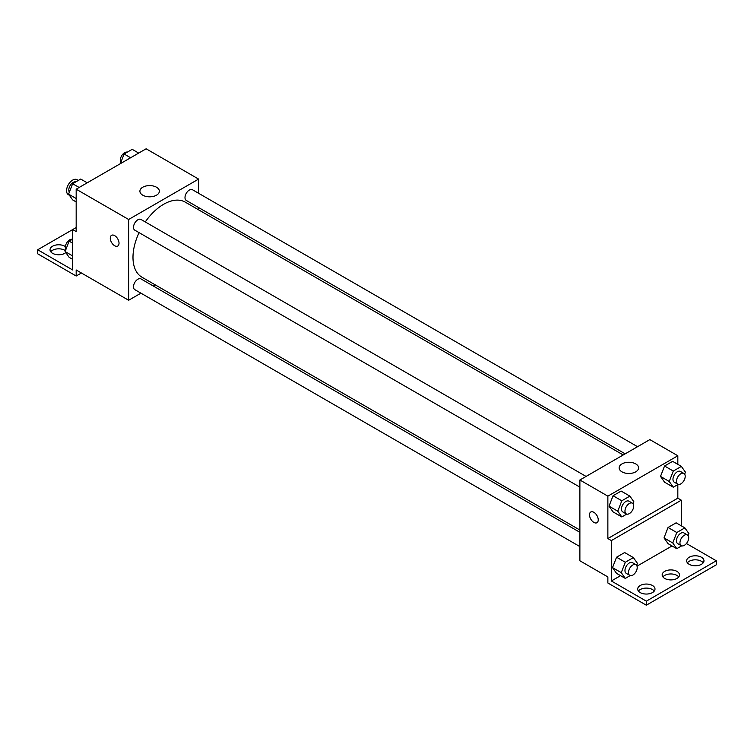 <?xml version="1.0" encoding="UTF-8"?>
<svg xmlns="http://www.w3.org/2000/svg" width="754" height="754" viewBox="0 0 754 754"><rect width="100%" height="100%" fill="white"/><g stroke="black" fill="none" stroke-linecap="round" stroke-linejoin="round"><path stroke-width="1.13" d="M78.331 180.432L77.012 179.669A8.662 4.995 120 0 0 70.339 181.987A8.662 4.995 120 0 0 66.559 190.696A8.662 4.995 120 0 0 68.35 194.664L69.377 195.258M76.173 227.557L72.676 229.574L72.676 269.97L37.7 249.772L72.676 229.574L76.173 231.591L76.173 189.188L146.135 148.792L198.604 179.084L198.604 193.269M111.564 235.323A6.183 3.572 -120 0 0 110.621 240.281A6.183 3.572 -120 0 0 114.655 245.729A6.183 3.572 60 0 1 110.612 240.281A6.183 3.572 60 0 1 111.564 235.323A6.183 3.572 60 0 1 117.747 238.895A6.183 3.572 60 0 1 117.747 246.04A6.183 3.572 60 0 1 114.655 245.729A6.183 3.572 -120 0 0 117.747 246.03M37.7 249.772L37.7 253.806L76.173 276.021L76.173 269.97L128.642 300.262L128.642 219.48L76.173 189.188M586.065 476.424L140.97 219.452A6.183 3.572 120 0 0 136.21 221.111A6.183 3.572 120 0 0 133.505 227.331A6.183 3.572 120 0 0 134.787 230.168L579.883 487.131M579.883 532.315L140.97 278.905A6.183 3.572 120 0 0 136.21 280.563A6.183 3.572 120 0 0 133.505 286.784A6.183 3.572 120 0 0 134.787 289.621L579.883 546.593M155.267 284.889L153.298 286.03M140.932 293.165L128.642 300.262M198.604 207.557L198.604 209.829M128.642 219.48L198.604 179.084M637.554 446.698L192.458 189.725A6.183 3.572 120 0 0 187.699 191.384A6.183 3.572 120 0 0 184.994 197.605A6.183 3.572 120 0 0 186.276 200.432L625.189 453.842M623.219 454.973L185.296 202.147A43.336 25.023 120 0 0 145.268 221.94M139.085 232.647A43.336 25.023 120 0 0 132.987 257.368A43.336 25.023 120 0 0 141.959 277.199L579.883 530.034M156.512 187.237A9.727 5.617 180 0 1 159.358 191.205A9.727 5.617 180 0 1 149.631 196.822A9.727 5.617 180 0 1 139.905 191.205A9.727 5.617 180 0 1 145.908 186.012A9.727 5.617 180 0 1 156.512 187.237M76.173 276.021L81.423 272.995M50.772 251.789A8.662 4.995 180 0 1 64.806 250.271A8.662 4.995 180 0 1 65.438 250.677M65.824 252.599A8.662 4.995 180 0 1 56.116 254.541A8.662 4.995 180 0 1 50.028 249.772A8.662 4.995 180 0 1 55.372 245.154A8.662 4.995 180 0 1 64.806 246.238A8.662 4.995 180 0 1 65.353 246.586M677.827 484.596L677.827 498.168L607.865 538.563L611.362 540.58L611.362 580.976L646.338 601.164L646.338 605.208L607.865 582.993L607.865 576.933L579.883 560.778L579.883 479.996L649.835 439.601L677.827 455.765L677.827 464.341M590.787 511.994A6.183 3.572 -120 0 0 589.835 516.952A6.183 3.572 -120 0 0 593.879 522.399A6.183 3.572 60 0 1 589.835 516.952A6.183 3.572 60 0 1 590.778 512.004A6.183 3.572 60 0 1 596.961 515.566A6.183 3.572 60 0 1 596.961 522.711A6.183 3.572 60 0 1 593.869 522.399A6.183 3.572 -120 0 0 596.97 522.711M607.865 538.563L607.865 496.151L579.883 479.996M660.513 476.415L664.547 482.164L660.513 476.415L664.547 466.01L660.513 476.415L669.25 481.467L673.294 471.062L681.371 466.396L685.414 472.136L684.632 474.143M672.625 461.344L664.547 466.01L672.625 461.344L681.371 466.396M609.025 506.151L613.059 511.891L609.025 506.151L613.059 495.736L609.025 506.151L617.762 511.193L621.805 500.788L629.882 496.123L633.926 501.872L633.143 503.87M621.136 491.071L613.059 495.736L621.136 491.071L629.882 496.123M607.865 496.151L677.827 455.765M635.726 463.908A9.727 5.617 180 0 1 638.581 467.876A9.727 5.617 180 0 1 628.855 473.493A9.727 5.617 180 0 1 619.128 467.876A9.727 5.617 180 0 1 625.132 462.692A9.727 5.617 180 0 1 635.726 463.908M677.827 498.168L681.324 500.194L681.324 525.821M686.423 543.521L716.3 560.778L716.3 564.812L646.338 605.208M716.3 560.778L646.338 601.164M662.907 576.933A8.662 4.995 180 0 1 676.951 575.415A8.662 4.995 180 0 1 678.741 576.933M687.394 562.795A8.662 4.995 180 0 1 695.311 559.817A8.662 4.995 180 0 1 703.228 562.795M638.421 591.07A8.662 4.995 180 0 1 646.338 588.092A8.662 4.995 180 0 1 654.265 591.07M681.324 500.194L611.362 540.58M612.521 567.621L616.555 573.37L612.521 567.621L616.555 557.215L612.521 567.621L621.268 572.672L625.302 562.258L633.379 557.592L637.422 563.342L636.64 565.34M624.632 552.55L616.555 557.215L624.632 552.55L633.379 557.592M664.01 537.894L668.044 543.643L664.01 537.894L668.044 527.48L664.01 537.894L672.756 542.946L676.79 532.531L684.868 527.866L688.911 533.615L688.138 535.613M676.121 522.824L668.044 527.48L676.121 522.824L684.868 527.866M672.031 545.943L637.026 566.15M620.542 575.67L611.362 580.976M676.951 571.381A8.662 4.995 180 0 1 679.486 574.916A8.662 4.995 180 0 1 670.824 579.911A8.662 4.995 180 0 1 662.172 574.916A8.662 4.995 180 0 1 667.516 570.297A8.662 4.995 180 0 1 676.951 571.381M689.194 564.312A8.662 4.995 180 0 1 686.658 560.778A8.662 4.995 180 0 1 695.311 555.783A8.662 4.995 180 0 1 703.972 560.778A8.662 4.995 180 0 1 698.628 565.396A8.662 4.995 180 0 1 689.194 564.312M640.221 592.587A8.662 4.995 180 0 1 637.686 589.053A8.662 4.995 180 0 1 646.338 584.048A8.662 4.995 180 0 1 655 589.053A8.662 4.995 180 0 1 649.656 593.671A8.662 4.995 180 0 1 640.221 592.587M626.715 514.105L621.805 516.942L617.762 511.193M632.436 503.191L628.94 501.174A6.183 3.572 120 0 0 624.171 502.833A6.183 3.572 120 0 0 621.475 509.054A6.183 3.572 120 0 0 622.747 511.891L626.254 513.908A6.183 3.572 120 0 0 632.436 510.335A6.183 3.572 120 0 0 632.436 503.191A6.183 3.572 120 0 0 627.667 504.85A6.183 3.572 120 0 0 624.972 511.071A6.183 3.572 120 0 0 626.254 513.908M621.805 516.942L613.059 511.891M621.805 500.788L613.059 495.736M678.204 484.379L673.294 487.216L669.25 481.467M683.925 473.465L680.428 471.448A6.183 3.572 120 0 0 675.659 473.107A6.183 3.572 120 0 0 672.964 479.327A6.183 3.572 120 0 0 674.246 482.155L677.742 484.181A6.183 3.572 120 0 0 683.925 480.609A6.183 3.572 120 0 0 683.925 473.465A6.183 3.572 120 0 0 679.156 475.124A6.183 3.572 120 0 0 676.461 481.344A6.183 3.572 120 0 0 677.742 484.181M673.294 487.216L664.547 482.164M673.294 471.062L664.547 466.01M630.212 575.575L625.302 578.412L621.268 572.672M635.933 564.671L632.436 562.654A6.183 3.572 120 0 0 627.667 564.303A6.183 3.572 120 0 0 624.972 570.533A6.183 3.572 120 0 0 626.254 573.36L629.75 575.377A6.183 3.572 120 0 0 635.933 571.815A6.183 3.572 120 0 0 635.933 564.671A6.183 3.572 120 0 0 631.164 566.329A6.183 3.572 120 0 0 628.468 572.55A6.183 3.572 120 0 0 629.75 575.377M625.302 578.412L616.555 573.37M625.302 562.258L616.555 557.215M681.701 545.849L676.79 548.686L672.756 542.946M687.422 534.944L683.925 532.927A6.183 3.572 120 0 0 679.156 534.577A6.183 3.572 120 0 0 676.461 540.806A6.183 3.572 120 0 0 677.742 543.634L681.239 545.651A6.183 3.572 120 0 0 687.422 542.079A6.183 3.572 120 0 0 687.422 534.944A6.183 3.572 120 0 0 682.653 536.603A6.183 3.572 120 0 0 679.957 542.823A6.183 3.572 120 0 0 681.239 545.651M676.79 548.686L668.044 543.643M676.79 532.531L668.044 527.48M76.173 201.931L72.629 199.876L68.586 194.127L72.629 183.722L80.706 179.056L87.21 182.817M76.173 198.509L68.586 194.127M79.132 187.473L72.629 183.722M75.796 181.893A6.183 3.572 120 0 0 71.215 184.061A6.183 3.572 120 0 0 68.793 189.97A6.183 3.572 120 0 0 69.368 192.129M120.357 163.675L124.118 153.995L132.195 149.33L138.698 153.09M130.621 157.746L124.118 153.995M127.285 152.167A6.183 3.572 120 0 0 122.704 154.334A6.183 3.572 120 0 0 120.282 160.244A6.183 3.572 120 0 0 120.857 162.402M72.676 259.367L69.132 257.312L65.089 251.563L69.132 241.157L72.676 239.112M72.676 255.945L65.089 251.563M72.676 243.203L69.132 241.157M72.299 239.329A6.183 3.572 120 0 0 67.719 241.497A6.183 3.572 120 0 0 65.296 247.406A6.183 3.572 120 0 0 65.862 249.565"/></g></svg>
